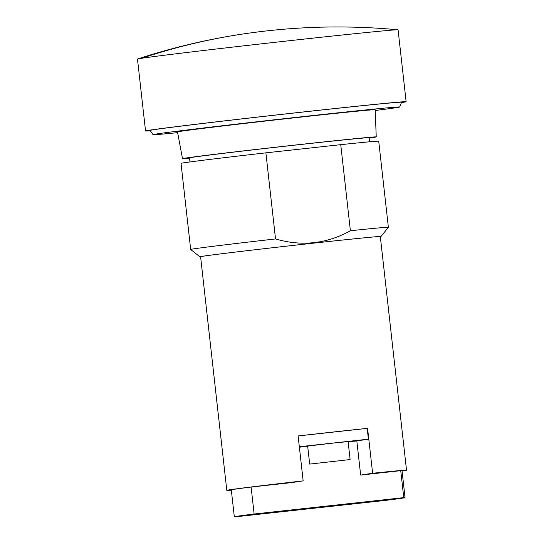 <?xml version="1.0" encoding="UTF-8"?>
<svg xmlns="http://www.w3.org/2000/svg" width="544" height="544" viewBox="0 0 544 544"><rect width="100%" height="100%" fill="white"/><g stroke="black" fill="none" stroke-linecap="round" stroke-linejoin="round"><path stroke-width="0.82" d="M231.322 490.124A90.426 0.918 -6.4 0 1 226.8 490.341A90.426 0.918 -6.4 0 1 229.833 489.763A90.426 0.918 173.6 0 1 303.158 480.869L298.119 435.941A90.426 0.918 -6.4 0 1 367.581 428.339L372.62 473.266L360.652 475.068L400.738 470.682A85.904 0.87 -6.4 0 1 402.03 470.689L405.049 497.644A85.904 0.87 -6.4 0 1 402.166 498.195A85.904 0.87 -6.4 0 1 385.234 500.426L235.606 516.8A85.904 0.87 -6.4 0 1 234.314 516.793A85.904 0.87 -6.4 0 1 237.198 516.242A85.904 0.87 -6.4 0 1 254.13 514.012L403.764 497.638L400.738 470.682M402.057 470.968A90.426 0.918 -6.4 0 0 403.485 470.764A90.426 0.918 173.6 0 0 406.524 470.179L380.317 236.558A90.426 0.918 173.6 0 0 302.083 244.419A90.426 0.918 173.6 0 0 203.633 256.136A90.426 0.918 173.6 0 0 200.593 256.714L226.8 490.341M234.314 516.793L231.295 489.838A85.904 0.87 -6.4 0 1 234.178 489.287A85.904 0.87 -6.4 0 1 251.11 487.057L291.196 482.664L303.158 480.869M406.524 470.179A90.426 0.918 173.6 0 0 372.62 473.266M380.331 236.674A91.147 0.925 173.6 0 0 381.031 236.484A91.147 0.925 173.6 0 0 302.634 244.351A91.147 0.925 173.6 0 0 202.932 256.21A91.147 0.925 173.6 0 0 199.879 256.802A91.147 0.925 173.6 0 0 200.607 256.829M360.652 475.068L356.823 440.919L348.133 441.871M307.686 446.298L299.384 447.209M251.11 487.057L254.13 514.012M356.823 440.919L368.404 439.178L367.193 428.393L367.581 428.339M403.764 497.638A85.904 0.87 -6.4 0 1 405.049 497.644M298.119 435.955L367.193 428.393M194.018 248.819A99.464 1.006 173.6 0 0 190.679 249.458A99.464 1.006 173.6 0 0 190.686 249.465L181.023 163.377A99.464 1.006 173.6 0 1 184.362 162.738A99.464 1.006 173.6 0 1 265.88 152.85L275.536 238.938A99.464 1.006 173.6 0 0 194.018 248.819M381.031 236.484L388.368 227.29A99.464 1.006 173.6 0 0 388.375 227.283A99.464 1.006 173.6 0 0 350.397 230.744C326.652 243.875 301.702 246.602 275.536 238.938M299.329 446.74L368.404 439.178M350.118 459.551L348.106 441.585L330.5 443.353L307.666 446.121L309.679 464.086L350.118 459.551L309.679 464.086M350.397 230.744L340.741 144.663L265.88 152.85M388.375 227.283L378.719 141.202A99.464 1.006 173.6 0 0 340.741 144.663M369.689 141.787L369.226 137.714A90.426 0.918 173.6 0 0 290.999 145.574A90.426 0.918 173.6 0 0 192.542 157.291A90.426 0.918 173.6 0 0 189.509 157.876L189.965 161.949M369.267 138.081A97.478 0.986 173.6 0 0 372.966 137.55A97.478 0.986 173.6 0 0 376.237 136.932A97.478 0.986 173.6 0 0 291.938 145.398A97.478 0.986 173.6 0 0 185.769 158.032A97.478 0.986 173.6 0 0 182.498 158.658A97.478 0.986 173.6 0 0 189.55 158.236M376.237 136.932L375.19 109.752A99.464 1.006 173.6 0 0 289.17 118.395A99.464 1.006 173.6 0 0 180.839 131.288A99.464 1.006 173.6 0 0 177.5 131.927L182.498 158.658M375.217 110.5A124.059 1.258 173.6 0 0 395.468 107.8A124.059 1.258 173.6 0 0 399.629 107.012A124.059 1.258 173.6 0 0 292.645 117.756A124.059 1.258 173.6 0 0 157.223 133.872A124.059 1.258 173.6 0 0 153.061 134.674A124.059 1.258 173.6 0 0 177.636 132.661M399.629 107.012L401.642 102.238A126.596 1.278 173.6 0 0 292.475 113.2A126.596 1.278 173.6 0 0 154.285 129.642A126.596 1.278 173.6 0 0 150.035 130.465L153.061 134.674M401.492 102.605A131.118 1.326 173.6 0 0 401.737 102.564A131.118 1.326 173.6 0 0 406.137 101.728A131.118 1.326 173.6 0 0 292.699 113.132A131.118 1.326 173.6 0 0 149.947 130.118A131.118 1.326 173.6 0 0 145.54 130.961A131.118 1.326 173.6 0 0 150.266 130.784M406.137 101.728L398.079 29.845A131.118 1.326 173.6 0 0 397.916 29.798A131.118 1.326 173.6 0 0 281.506 41.589A131.118 1.326 173.6 0 0 141.882 58.235A131.118 1.326 173.6 0 0 137.625 58.99A131.118 1.326 173.6 0 0 137.476 59.072L145.54 130.961M141.882 58.235A640.506 618.65 -98.6 0 1 242.304 34.095C206.713 39.46 171.816 47.756 137.625 58.99M199.879 256.802L190.686 249.465M397.916 29.798C345.868 24.902 293.998 26.336 242.304 34.095"/></g></svg>
